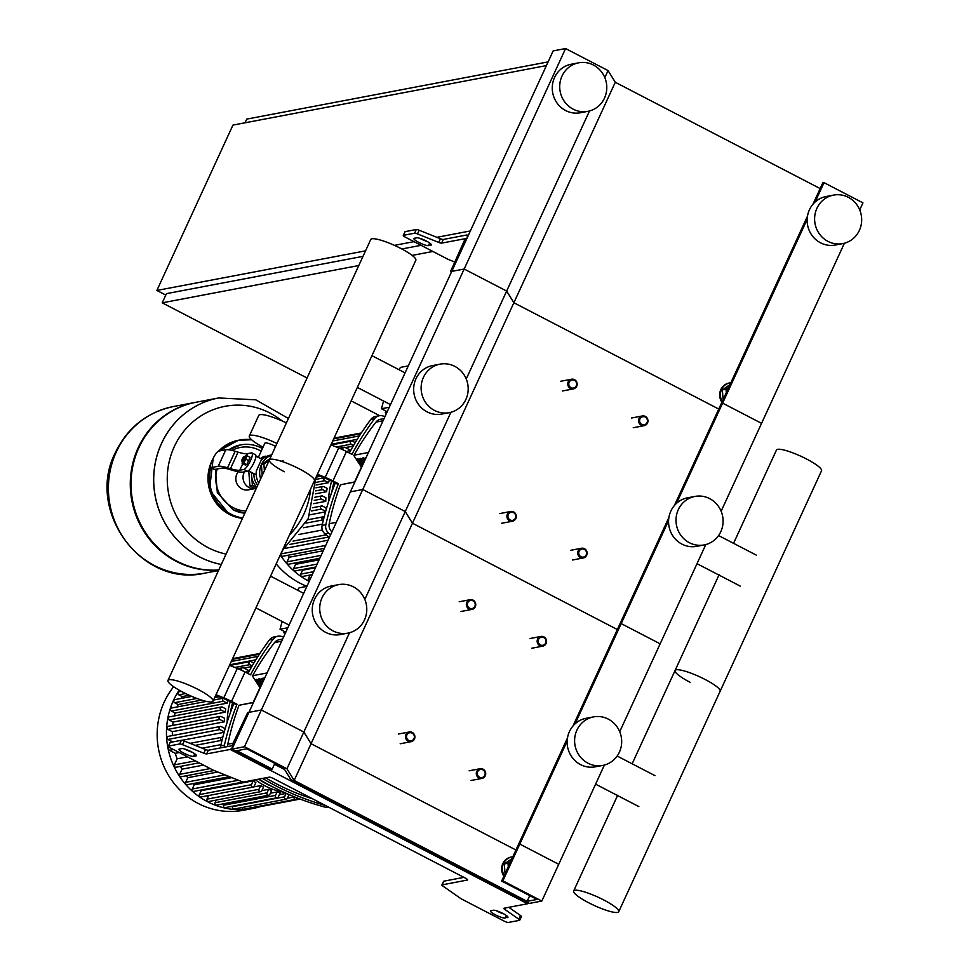 <?xml version="1.0" encoding="UTF-8"?>
<svg xmlns="http://www.w3.org/2000/svg" width="971" height="971" viewBox="0 0 971 971"><rect width="100%" height="100%" fill="white"/><g stroke="black" fill="none" stroke-linecap="round" stroke-linejoin="round"><path stroke-width="1.46" d="M528.649 903.018A6.178 1.517 117.4 0 1 527.544 903.758L504.034 908.225A4.115 0.753 -155.3 0 0 503.84 908.346A4.115 0.753 -155.3 0 0 504.726 909.354L518.842 919.209A4.115 0.753 24.7 0 1 519.728 920.217A4.115 0.753 24.7 0 1 519.534 920.338L508.403 922.45A4.115 0.753 24.7 0 1 503.621 920.848L462.087 899.292A4.115 0.753 24.7 0 1 460.485 898.345L442.788 885.977A4.115 0.753 24.7 0 1 441.902 884.969A4.115 0.753 24.7 0 1 442.096 884.86L467.415 880.042A4.115 0.753 -155.3 0 0 467.621 879.932A4.115 0.753 -155.3 0 0 465.121 877.978L273.956 778.766A4.115 0.753 24.7 0 0 269.173 777.164L243.842 781.971A4.115 0.753 -155.3 0 1 241.002 781.267L214.312 770.598A4.115 0.753 -155.3 0 1 212.37 769.712L170.835 748.156A4.115 0.753 -155.3 0 1 168.347 746.201L170.034 742.524A4.115 0.753 -155.3 0 0 170.071 742.754M527.544 903.758L230.163 749.442A6.178 1.517 -62.6 0 0 234.569 743.58L248.94 712.35L232.033 749.09L270.97 769.299L272.22 769.068L236.815 750.692L246.755 748.811L283.653 767.952L290.863 779.616L529.413 903.406L541.83 901.052L502.893 880.843L501.655 881.073L537.048 899.449L527.107 901.331L294.152 780.441L286.943 768.777L244.461 746.735L232.033 749.09M230.163 749.442L206.653 753.909A4.115 0.753 24.7 0 1 203.813 753.193L182.524 744.684A4.115 0.753 -155.3 0 0 179.671 743.968L168.541 746.092A4.115 0.753 -155.3 0 0 168.347 746.201M507.53 917.595A8.229 1.517 -155.3 0 0 507.93 917.364A8.229 1.517 -155.3 0 0 502.031 912.995A8.229 1.517 -155.3 0 0 493.377 910.252L490.889 910.725A8.229 1.517 -155.3 0 0 490.489 910.956A8.229 1.517 -155.3 0 0 496.399 915.325A8.229 1.517 -155.3 0 0 505.054 918.068L507.857 916.903M193.508 756.397A8.229 1.517 24.7 0 1 184.866 753.654A8.229 1.517 24.7 0 1 178.955 749.284A8.229 1.517 24.7 0 1 179.356 749.054L181.832 748.58A8.229 1.517 24.7 0 1 190.486 751.323A8.229 1.517 24.7 0 1 196.397 755.693A8.229 1.517 24.7 0 1 195.996 755.936L193.508 756.397L194.722 753.763M820.167 188.58L615.286 82.268L513.877 302.746L718.758 409.058L513.877 302.746L412.469 523.223L617.35 629.536L412.469 523.223L311.06 743.701L515.941 850.013L311.06 743.701L303.838 732.037L261.357 709.983L247.69 712.58L231.863 745.764L208.34 750.231A4.115 0.753 24.7 0 1 205.5 749.515L184.211 741.019A4.115 0.753 -155.3 0 0 181.371 740.303L170.228 742.414A4.115 0.753 -155.3 0 0 170.034 742.524M184.696 749.017A8.229 1.517 -155.3 0 0 192.343 752.294M503.876 913.954A8.229 1.517 24.7 0 1 496.23 910.689M508.78 907.327L520.529 915.544A4.115 0.753 24.7 0 1 521.427 916.539A4.115 0.753 24.7 0 1 521.221 916.66M443.626 881.522A4.115 0.753 24.7 0 1 443.589 881.292A4.115 0.753 24.7 0 1 443.783 881.183L463.932 877.359M508.27 866.69L508.015 863.255L510.722 861.35M505.054 873.669L504.325 863.947L508.015 863.255M504.325 863.947L511.996 858.582M504.228 875.49A12.344 11.749 -100.7 0 1 512.834 856.774M503.876 876.243A12.344 11.749 -100.7 0 1 511.474 856.992M451.43 272.098L450.508 271.625L465.206 238.684L441.587 243.126A4.115 0.753 24.7 0 1 438.734 242.422L417.457 233.914A4.115 0.753 -155.3 0 0 414.605 233.198L403.475 235.31A4.115 0.753 -155.3 0 0 403.281 235.431L404.968 231.753A4.115 0.753 -155.3 0 1 405.162 231.632L416.292 229.52A4.115 0.753 -155.3 0 1 419.144 230.236L440.433 238.745A4.115 0.753 24.7 0 0 443.274 239.461L466.784 234.994A6.178 1.517 117.4 0 1 467.1 235.031A6.178 1.517 117.4 0 1 466.116 240.153L248.94 712.35L261.357 709.983L244.461 746.735M427.276 241.512A8.229 1.517 24.7 0 1 419.63 238.247M450.508 271.625L464.174 269.028L261.357 709.983L303.838 732.037L286.943 768.777M416.765 237.81L414.277 238.283A8.229 1.517 -155.3 0 0 413.889 238.514A8.229 1.517 -155.3 0 0 419.788 242.884A8.229 1.517 -155.3 0 0 428.442 245.627L430.93 245.153A8.229 1.517 -155.3 0 0 431.33 244.923A8.229 1.517 -155.3 0 0 425.419 240.553A8.229 1.517 -155.3 0 0 416.765 237.81M403.281 235.431A4.115 0.753 -155.3 0 0 405.769 237.385L447.303 258.941A4.115 0.753 -155.3 0 0 449.245 259.827L454.901 262.085M730.86 382.744A12.344 11.749 79.3 0 0 722.254 401.46M729.5 382.962A12.344 11.749 79.3 0 0 721.902 402.212M728.748 387.32L726.041 389.225L726.296 392.66M730.022 384.552L722.363 389.917L726.041 389.225M722.363 389.917L723.092 399.639M604.399 765.039L541.83 901.052M567.173 741.104L519.801 844.09L558.738 864.299L519.801 844.09L502.893 880.843M567.489 737.924L518.55 844.333L519.801 844.09L518.55 844.333L501.655 881.073M529.729 895.65L527.107 901.331M349.499 632.764L303.838 732.037L311.06 743.701L294.152 780.441M274.829 763.376L272.22 769.068M408.172 741.237A4.94 4.697 79.3 0 0 414.872 737.535A4.94 4.697 79.3 0 0 409.289 731.976A4.94 4.697 79.3 0 0 408.172 741.237M408.767 740.46A4.115 3.92 -100.7 0 1 406.91 734.95A4.115 3.92 -100.7 0 1 412.141 733.117A4.115 3.92 -100.7 0 1 413.998 738.628A4.115 3.92 -100.7 0 1 408.767 740.46M509.581 520.759A4.94 4.697 79.3 0 0 516.281 517.058A4.94 4.697 79.3 0 0 510.697 511.499A4.94 4.697 79.3 0 0 509.581 520.759M510.176 519.983A4.115 3.92 -100.7 0 1 508.319 514.472A4.115 3.92 -100.7 0 1 513.55 512.627A4.115 3.92 -100.7 0 1 515.407 518.15A4.115 3.92 -100.7 0 1 510.176 519.983M469.017 608.951A4.94 4.697 79.3 0 0 475.717 605.249A4.94 4.697 79.3 0 0 470.134 599.69A4.94 4.697 79.3 0 0 469.017 608.951M469.612 608.174A4.115 3.92 -100.7 0 1 467.755 602.663A4.115 3.92 -100.7 0 1 472.986 600.818A4.115 3.92 -100.7 0 1 474.843 606.341A4.115 3.92 -100.7 0 1 469.612 608.174M570.426 388.473A4.94 4.697 79.3 0 0 577.126 384.771A4.94 4.697 79.3 0 0 571.543 379.212A4.94 4.697 79.3 0 0 570.426 388.473M571.021 387.696A4.115 3.92 -100.7 0 1 569.164 382.186A4.115 3.92 -100.7 0 1 574.395 380.341A4.115 3.92 -100.7 0 1 576.252 385.851A4.115 3.92 -100.7 0 1 571.021 387.696M478.982 777.989A4.94 4.697 79.3 0 0 485.682 774.275A4.94 4.697 79.3 0 0 480.087 768.729A4.94 4.697 79.3 0 0 478.982 777.989M479.565 777.201A4.115 3.92 -100.7 0 1 477.72 771.69A4.115 3.92 -100.7 0 1 482.951 769.857A4.115 3.92 -100.7 0 1 484.796 775.368A4.115 3.92 -100.7 0 1 479.565 777.201M580.391 557.512A4.94 4.697 79.3 0 0 587.091 553.798A4.94 4.697 79.3 0 0 581.495 548.251A4.94 4.697 79.3 0 0 580.391 557.512M580.974 556.723A4.115 3.92 -100.7 0 1 579.129 551.212A4.115 3.92 -100.7 0 1 584.36 549.38A4.115 3.92 -100.7 0 1 586.205 554.89A4.115 3.92 -100.7 0 1 580.974 556.723M539.827 645.703A4.94 4.697 79.3 0 0 546.527 641.989A4.94 4.697 79.3 0 0 540.932 636.442A4.94 4.697 79.3 0 0 539.827 645.703M540.41 644.914A4.115 3.92 -100.7 0 1 538.565 639.404A4.115 3.92 -100.7 0 1 543.796 637.571A4.115 3.92 -100.7 0 1 545.641 643.081A4.115 3.92 -100.7 0 1 540.41 644.914M641.236 425.213A4.94 4.697 79.3 0 0 647.936 421.511A4.94 4.697 79.3 0 0 642.341 415.952A4.94 4.697 79.3 0 0 641.236 425.213M641.819 424.436A4.115 3.92 -100.7 0 1 639.974 418.926A4.115 3.92 -100.7 0 1 645.205 417.093A4.115 3.92 -100.7 0 1 647.05 422.603A4.115 3.92 -100.7 0 1 641.819 424.436M546.406 65.591L232.943 125.089L156.877 290.45L165.798 295.075M470.352 230.952L436.841 237.312M423.781 239.788L423.04 239.934M413.986 241.645L394.444 245.36M365.545 250.846L156.877 290.45M307.054 377.998L162.218 302.831L358.785 265.532M412.141 255.397L432.896 251.465M379.661 415.673L351.162 400.877M162.218 302.831L166.454 293.643L363.008 256.344M401.812 248.977L421.074 245.323M245.032 122.795L246.731 119.105L548.105 61.901M283.083 460.752A11.069 10.535 79.3 0 0 281.335 461.249M249.037 487.503A11.069 10.535 -100.7 0 1 244.498 471.833A11.069 10.535 79.3 0 0 255.057 488.583A11.069 10.535 -100.7 0 1 249.037 487.503M286.409 422.895A25.926 4.77 -155.3 0 0 260.022 414.666A25.926 4.77 -155.3 0 0 258.772 415.406L249.304 435.991A25.926 4.77 -155.3 0 0 263.02 447.243M276.941 443.468A25.926 4.77 -155.3 0 0 250.554 435.251A25.926 4.77 -155.3 0 0 249.304 435.991M258.335 457.414L264.889 443.164A8.763 1.614 24.7 0 1 265.314 442.91A8.763 1.614 24.7 0 1 275.606 446.381M271.674 454.914L270.691 455.096A18.934 18.012 -100.7 0 0 261.15 460.412L256.32 470.911A18.934 18.012 -100.7 0 0 258.723 483.085M260.641 478.897A18.934 18.012 -100.7 0 1 261.405 464.587L269.999 458.579M256.866 487.126A16.458 15.657 -100.7 0 1 251.792 477.477A16.458 15.657 -100.7 0 1 251.562 474.516A16.458 15.657 -100.7 0 1 251.707 472.525M256.186 474.03L255.142 474.297M241.852 460.824A2.464 0.607 117.4 0 1 242.556 458.494A2.464 0.607 117.4 0 1 244.061 456.588A2.464 0.607 117.4 0 1 244.109 456.576A2.464 0.607 117.4 0 1 243.842 458.64A2.464 0.607 117.4 0 1 242.082 460.982A2.464 0.607 117.4 0 1 241.852 460.824L242.155 461.88A3.289 0.813 -62.6 0 0 242.289 462.062A3.289 0.813 -62.6 0 0 242.447 462.087A3.289 0.813 -62.6 0 0 244.668 459.234A3.289 0.813 -62.6 0 0 245.323 456.224A3.289 0.813 -62.6 0 0 245.153 456.212A3.289 0.813 -62.6 0 0 245.08 456.224A3.289 0.813 -62.6 0 0 245.008 456.261M245.857 456.576A3.289 0.813 117.4 0 1 246.027 456.588A3.289 0.813 117.4 0 1 245.372 459.611A3.289 0.813 117.4 0 1 243.163 462.451A3.289 0.813 117.4 0 1 242.993 462.439A3.289 0.813 117.4 0 1 242.884 462.317M246.027 456.588L245.481 455.969L246.913 455.702L250.105 457.353L246.719 464.708L245.287 464.975L242.107 463.325L242.422 462.147M246.913 455.702L245.942 459.247L243.539 463.058L242.107 463.325M249.134 460.897L245.942 459.247M246.719 464.708L243.539 463.058M210.78 467.573L214.324 469.406A8.229 2.027 -62.6 0 0 214.737 469.454L211.193 467.609A8.229 2.027 117.4 0 1 210.78 467.573A8.229 2.027 117.4 0 1 212.091 460.74L212.928 458.895A8.229 2.027 117.4 0 1 218.803 451.078L225.842 449.743L218.232 466.274A24.688 4.552 24.7 0 1 227.542 467.804L230.455 468.69A24.688 4.552 -155.3 0 0 239.764 470.219L243.891 469.43A9.261 2.282 117.4 0 0 250.117 461.431A9.261 2.282 117.4 0 0 251.962 452.947A9.261 2.282 117.4 0 0 251.501 452.899L247.374 453.688A24.688 4.552 24.7 0 1 238.053 452.146L235.152 451.272A24.688 4.552 -155.3 0 0 225.842 449.743M211.193 467.609L218.232 466.274M251.962 452.947L255.494 454.792A9.261 2.282 -62.6 0 1 253.662 463.264A9.261 2.282 -62.6 0 1 247.435 471.275L243.308 472.052A28.802 5.304 24.7 0 1 232.433 470.267L229.532 469.394A20.573 3.787 -155.3 0 0 221.776 468.119L214.737 469.454M251.792 477.477L252.387 485.427L256.623 487.636M251.404 472.367L251.562 474.516M266.479 456.479L261.612 459.113M252.387 485.427L249.899 485.901L255.98 489.056M265.848 456.152L263.359 456.625L260.568 458.579M248.782 471.008L249.899 485.901M262.219 475.474L261.405 464.587A18.934 18.012 -100.7 0 1 271.577 455.144M261.794 459.21A17.696 16.835 -100.7 0 1 263.59 458.215M257.691 485.318A17.696 16.835 -100.7 0 1 253.868 473.642M264.391 470.753L263.894 464.114L269.137 460.448M261.405 464.587L263.894 464.114M218.718 570.062A84.768 80.666 -100.7 0 1 176.273 561.372A84.768 80.666 -100.7 0 1 130.903 473.666A84.768 80.666 -100.7 0 1 195.28 402.395L173.421 406.546A84.768 80.666 79.3 0 0 109.031 477.817A84.768 80.666 79.3 0 0 154.401 565.523A84.768 80.666 79.3 0 0 205.027 573.108A84.768 80.666 -100.7 0 1 154.401 565.523A84.768 80.666 -100.7 0 1 109.031 477.817A84.768 80.666 -100.7 0 1 173.421 406.546L173.348 406.558A84.768 80.666 79.3 0 0 116.229 452A84.768 80.666 79.3 0 0 154.34 565.535A84.768 80.666 79.3 0 0 204.966 573.121A84.768 80.666 79.3 0 0 205.002 573.121L204.966 573.121C141.96 588.244 85.072 510.722 115.415 452.474C127.541 427.616 146.852 412.311 173.348 406.558A84.768 80.666 79.3 0 1 173.384 406.546M218.754 569.977A84.768 80.666 -100.7 0 1 177.025 561.238A84.768 80.666 -100.7 0 1 131.643 473.52A84.768 80.666 -100.7 0 1 196.033 402.249L218.645 397.964A84.768 80.666 79.3 0 0 154.268 469.224A84.768 80.666 79.3 0 0 199.638 556.941A84.768 80.666 79.3 0 0 221.279 564.479A84.768 80.666 -100.7 0 1 199.638 556.941A84.768 80.666 -100.7 0 1 154.268 469.224A84.768 80.666 -100.7 0 1 218.645 397.964A84.768 80.666 -100.7 0 1 218.681 397.952M226.061 554.089A75.362 71.708 -100.7 0 1 174.258 446.721A75.362 71.708 -100.7 0 1 270.035 413.063A75.362 71.708 -100.7 0 1 282.051 420.892M310.586 489.093A75.362 71.708 -100.7 0 1 303.923 514.011A75.362 71.708 -100.7 0 1 289.504 534.912M238.283 471.748A11.069 10.535 79.3 0 0 248.442 489.857L255.082 488.595M848.278 197.307A24.688 23.498 79.3 0 0 833.543 195.098A24.688 23.498 79.3 0 0 814.79 215.853A24.688 23.498 79.3 0 0 827.996 241.403A24.688 23.498 79.3 0 0 842.743 243.612A24.688 23.498 79.3 0 0 861.495 222.857A24.688 23.498 79.3 0 0 848.278 197.307M833.543 195.098L826.078 196.518A24.688 23.498 79.3 0 0 807.326 217.273A24.688 23.498 79.3 0 0 820.544 242.823A24.688 23.498 79.3 0 0 835.291 245.032L842.743 243.612M573.108 109.128A24.688 23.498 -100.7 0 1 559.891 83.579A24.688 23.498 -100.7 0 1 578.643 62.824A24.688 23.498 -100.7 0 1 593.39 65.033A24.688 23.498 -100.7 0 1 606.608 90.582A24.688 23.498 -100.7 0 1 587.856 111.337A24.688 23.498 -100.7 0 1 573.108 109.128M587.856 111.337L580.391 112.757A24.688 23.498 -100.7 0 1 565.656 110.548A24.688 23.498 -100.7 0 1 552.438 84.999A24.688 23.498 -100.7 0 1 571.191 64.244L578.643 62.824M815.142 201.968L824.027 182.657L862.964 202.866L859.723 209.918M844.394 243.236L761.555 423.344L722.618 403.135L721.368 403.378L674.396 505.515M807.168 219.3L676.544 503.294M824.027 182.657L822.777 182.9L812.982 204.189M807.496 216.132L721.368 403.378L722.618 403.135L761.555 423.344L721.125 511.244M589.506 110.961L506.656 291.069L513.877 302.746L506.656 291.069L464.174 269.028L451.758 271.382L553.167 50.905L565.583 48.55L464.174 269.028L506.656 291.069L466.238 378.969M615.286 82.268L608.064 70.592L604.824 77.644M608.064 70.592L565.583 48.55M197.975 689.398A24.809 4.564 24.7 0 1 213.025 701.196A24.809 4.564 24.7 0 1 182.997 692.238A24.809 4.564 24.7 0 1 167.947 680.453A24.809 4.564 24.7 0 1 197.975 689.398M213.025 701.183L314.434 480.706A24.809 4.564 -155.3 0 0 299.384 468.92A24.809 4.564 -155.3 0 0 269.355 459.975A24.809 4.564 24.7 0 1 299.384 468.92A24.809 4.564 24.7 0 1 314.434 480.706L415.843 260.228A24.809 4.564 -155.3 0 0 400.792 248.442A24.809 4.564 -155.3 0 0 370.764 239.497L167.947 680.453M284.406 471.76A24.809 4.564 24.7 0 1 269.355 459.975M284.734 634.524L284.115 631.344M285.765 632.279L283.811 632.655M297.587 590.186L299.056 587.856L306.872 586.363M287.853 627.739L280.036 629.22L282.16 621.501M285.79 632.206L280.036 629.22M386.142 414.047L385.523 410.854M387.174 411.801L385.22 412.165M398.996 369.708L400.465 367.378L408.281 365.885M389.262 407.262L381.445 408.742L383.569 401.023M387.198 411.728L381.445 408.742M588.705 902.775A24.809 4.564 -155.3 0 0 618.733 911.72A24.809 4.564 -155.3 0 0 603.683 899.935A24.809 4.564 -155.3 0 0 573.655 890.99A24.809 4.564 -155.3 0 0 588.705 902.775M705.092 679.457A24.809 4.564 24.7 0 1 720.142 691.243A24.809 4.564 -155.3 0 0 705.092 679.457A24.809 4.564 -155.3 0 0 675.063 670.512A24.809 4.564 24.7 0 1 705.092 679.457M733.554 543.323L776.472 450.022A24.809 4.564 24.7 0 1 806.5 458.98A24.809 4.564 24.7 0 1 821.551 470.765L618.733 911.72M719.086 574.771L675.063 670.512A24.809 4.564 -155.3 0 0 690.114 682.297M179.162 690.163A75.714 72.048 79.3 0 0 207.539 801.73A75.714 72.048 79.3 0 0 252.763 808.503A75.714 72.048 79.3 0 0 260.216 806.646M173.651 686.74A75.714 72.048 79.3 0 0 198.254 803.49A75.714 72.048 79.3 0 0 243.466 810.263L252.763 808.503M262.085 786.352A69.548 66.174 79.3 0 0 263.505 787.068L261.806 790.758A1.651 1.566 -100.7 0 1 259.148 791.001A1.651 1.566 -100.7 0 1 258.978 789.289L260.677 785.6A69.548 66.174 79.3 0 0 262.085 786.352M261.879 790.6L268.651 789.314A69.548 66.174 79.3 0 0 271.662 790.394L269.853 794.314A1.651 1.566 -100.7 0 1 267.207 794.557A1.651 1.566 -100.7 0 1 267.025 792.846L268.651 789.314M270.351 793.234L277.123 791.948A69.548 66.174 79.3 0 0 280.316 792.615L278.374 796.839A1.651 1.566 -100.7 0 1 275.728 797.082A1.651 1.566 -100.7 0 1 275.546 795.37L277.123 791.948M279.357 794.703L286.129 793.416A69.548 66.174 79.3 0 0 286.469 793.441M254.171 662.538L253.103 662.744M251.768 666.592L244 668.072M241.755 670.378A1.651 1.566 79.3 0 1 243.648 667.89L248.103 670.196A69.548 66.174 79.3 0 0 245.724 672.345M189.236 695.272L182.208 696.608A69.548 66.174 79.3 0 0 181.152 698.44M219.021 696.79L214.676 697.615M201.616 700.091L178.154 704.545A69.548 66.174 79.3 0 0 177.171 706.949M227.942 700.504A69.548 66.174 79.3 0 0 227.129 703.15L175.12 713.017A69.548 66.174 79.3 0 0 174.355 715.93M225.163 712.18L221.097 710.068A1.651 1.566 -100.7 0 1 221.461 706.985A1.651 1.566 -100.7 0 1 222.444 707.131L225.745 708.842A69.548 66.174 79.3 0 0 225.163 712.18L173.154 722.048A69.548 66.174 79.3 0 0 172.729 725.446M224.362 721.817L219.907 719.511A1.651 1.566 -100.7 0 1 220.271 716.416A1.651 1.566 -100.7 0 1 221.254 716.562L224.507 718.249A69.548 66.174 79.3 0 0 224.362 721.817L172.353 731.685A69.548 66.174 79.3 0 0 172.401 735.569M224.265 731.818L219.919 729.561A1.651 1.566 -100.7 0 1 220.296 726.478A1.651 1.566 -100.7 0 1 221.279 726.624L224.544 728.323A69.548 66.174 79.3 0 0 224.714 730.253M224.131 732.316L181.953 740.315M220.987 744.623L202.186 748.192M189.102 750.68L188.35 750.814M179.283 752.537L175.266 753.302A69.548 66.174 79.3 0 0 177.123 758.812L187.549 756.834M180.509 766.374A69.548 66.174 79.3 0 0 182.038 769.166L203.485 765.099M186.335 775.78A69.548 66.174 79.3 0 0 187.791 777.698L217.807 771.994M193.011 783.609A69.548 66.174 79.3 0 0 194.212 784.799L231.923 777.637M200.463 790.139A69.548 66.174 79.3 0 0 201.191 790.685L253.188 780.805A69.548 66.174 79.3 0 0 255.846 782.675L254.22 786.194A1.651 1.566 79.3 0 1 253.115 787.08L201.106 796.948A1.651 1.566 -100.7 0 1 199.383 794.594L201.191 790.685M253.48 786.959L260.677 785.6M260.701 791.644L208.692 801.512A1.651 1.566 -100.7 0 1 206.969 799.157L208.644 795.516M199.14 762.842L176.054 767.224A1.651 1.566 -100.7 0 1 174.331 764.869L177.123 758.812M214.081 770.513L181.371 776.715A1.651 1.566 -100.7 0 1 179.647 774.36L182.038 769.166M229.52 776.679L187.391 784.665A1.651 1.566 -100.7 0 1 185.667 782.323L187.791 777.698M243.442 781.983L193.994 791.365A1.651 1.566 -100.7 0 1 192.27 789.01L194.212 784.799M253.188 780.805L251.392 784.726A1.651 1.566 79.3 0 0 253.115 787.08M253.819 663.12L251.125 661.712A1.651 1.566 79.3 0 0 248.892 662.95A1.651 1.566 79.3 0 0 249.778 664.662L252.169 665.9M182.208 696.608L178.81 694.835A1.651 1.566 -100.7 0 1 179.186 691.753L181.298 691.352M289.091 794.594L287.404 798.259A1.651 1.566 -100.7 0 1 284.746 798.502A1.651 1.566 -100.7 0 1 284.576 796.79L286.129 793.416M297.223 797.956L297.017 798.417A1.651 1.566 -100.7 0 1 294.359 798.672A1.651 1.566 -100.7 0 1 294.177 796.948L294.262 796.766M221.934 740.667L221.424 740.4A1.651 1.566 -100.7 0 1 221.801 737.317A1.651 1.566 -100.7 0 1 222.747 737.438M227.129 703.15L223.354 701.196A1.651 1.566 -100.7 0 1 223.075 698.404M175.12 713.017L171.345 711.063A1.651 1.566 -100.7 0 1 171.721 707.98L206.386 701.402M173.154 722.048L169.088 719.948A1.651 1.566 -100.7 0 1 169.464 716.853L221.461 706.985M172.353 731.685L167.898 729.379A1.651 1.566 -100.7 0 1 168.274 726.284L220.271 716.416M172.741 741.941L167.922 739.441A1.651 1.566 -100.7 0 1 168.286 736.346L220.296 726.478M175.266 753.302L169.427 750.267A1.651 1.566 -100.7 0 1 169.391 747.318M178.154 704.545L174.598 702.701A1.651 1.566 -100.7 0 1 174.962 699.618L191.821 696.413M300.136 799.072L254.22 807.787A1.651 1.566 -100.7 0 1 252.946 807.447M295.9 799.303L243.903 809.171A1.651 1.566 -100.7 0 1 242.022 807.544M286.299 799.133L234.29 809.013A1.651 1.566 -100.7 0 1 232.567 806.658L232.797 806.161M277.269 797.713L225.26 807.593A1.651 1.566 -100.7 0 1 223.536 805.238L224.277 803.636M268.749 795.188L216.739 805.056A1.651 1.566 -100.7 0 1 215.016 802.714L216.23 800.08M280.303 554.914A75.714 72.048 79.3 0 0 308.948 581.253A75.714 72.048 79.3 0 0 309.179 581.362M276.201 563.848A75.714 72.048 79.3 0 0 299.663 583.013A75.714 72.048 79.3 0 0 306.921 586.29M355.58 442.06L354.512 442.266M353.177 446.114L345.409 447.595M343.164 449.901A1.651 1.566 79.3 0 1 345.057 447.4L349.511 449.719A69.548 66.174 79.3 0 0 347.133 451.867M320.43 476.312L316.085 477.137M329.351 480.026A69.548 66.174 79.3 0 0 328.538 482.672L316.085 485.039M326.572 491.702L322.506 489.59A1.651 1.566 -100.7 0 1 322.87 486.507A1.651 1.566 -100.7 0 1 323.853 486.653L327.154 488.364A69.548 66.174 79.3 0 0 326.572 491.702L315.381 493.826M325.771 501.339L321.316 499.021A1.651 1.566 -100.7 0 1 321.68 495.938A1.651 1.566 -100.7 0 1 322.663 496.084L325.916 497.771A69.548 66.174 79.3 0 0 325.771 501.339L313.512 503.67M325.673 511.341L321.328 509.083A1.651 1.566 -100.7 0 1 321.704 506A1.651 1.566 -100.7 0 1 322.688 506.146L325.953 507.845A69.548 66.174 79.3 0 0 326.122 509.775M325.54 511.838L309.895 514.812M322.396 524.146L303.328 527.763M298.68 534.499L322.36 530.008M285.171 548.36L328.101 540.216M287.744 555.291A69.548 66.174 79.3 0 0 289.2 557.22L323.258 550.751M294.419 563.119A69.548 66.174 79.3 0 0 295.621 564.321L319.071 559.866M301.872 569.661A69.548 66.174 79.3 0 0 302.6 570.208L315.429 567.768M309.361 580.986A1.651 1.566 -100.7 0 1 308.377 578.68L310.052 575.038M327.931 536.259A1.651 1.566 79.3 0 0 328.562 536.769M324.363 548.348L282.779 556.237A1.651 1.566 -100.7 0 1 281.056 553.883L282.719 550.254M319.787 558.313L288.8 564.187A1.651 1.566 -100.7 0 1 287.076 561.833L289.2 557.22M315.781 567.015L295.402 570.887A1.651 1.566 -100.7 0 1 293.679 568.533L295.621 564.321M312.286 574.614L302.515 576.471A1.651 1.566 -100.7 0 1 300.792 574.116L302.6 570.208M355.228 442.642L352.534 441.235A1.651 1.566 79.3 0 0 350.3 442.473A1.651 1.566 79.3 0 0 351.186 444.184L353.578 445.422M323.343 520.189L322.833 519.922A1.651 1.566 -100.7 0 1 323.209 516.827A1.651 1.566 -100.7 0 1 324.156 516.96M328.538 482.672L324.763 480.718A1.651 1.566 -100.7 0 1 324.484 477.926M253.443 702.531L239.012 705.274A267.474 254.536 79.3 0 0 227.809 744.174A8.229 7.829 79.3 0 0 227.651 746.565M265.593 777.844A235.589 224.18 79.3 0 0 312.504 798.769M282.622 639.088L279.126 639.755A8.229 7.829 79.3 0 0 274.538 642.584A267.474 254.536 79.3 0 0 252.642 675.682M354.852 482.053L340.42 484.796A267.474 254.536 79.3 0 0 329.218 523.697A8.229 7.829 79.3 0 0 331.9 531.829A235.589 224.18 79.3 0 0 331.936 531.877M384.031 418.61L380.535 419.278A8.229 7.829 79.3 0 0 375.947 422.106A267.474 254.536 79.3 0 0 354.051 455.205M328.052 806.84L325.661 807.289A8.229 7.829 79.3 0 0 328.999 807.423L329.12 807.399M262.498 778.439A280.085 266.527 79.3 0 0 325.491 805.517M325.661 807.289A280.085 266.527 -100.7 0 1 258.772 779.143M224.228 747.221A8.229 7.829 -100.7 0 1 224.435 745.158L220.708 745.862A8.229 7.829 79.3 0 0 220.502 747.925M247.908 673.473A280.085 266.527 -100.7 0 1 269.465 639.865L273.191 639.149A280.085 266.527 79.3 0 0 250.518 674.833L245.044 671.993A16.458 3.034 24.7 0 0 237.3 668.449L229.52 665.341M220.708 745.862A280.085 266.527 -100.7 0 1 233.853 703.477M215.671 695.442L223.488 698.574A16.458 3.034 24.7 0 1 231.232 702.118L235.759 704.461L236.997 704.23A280.085 266.527 79.3 0 0 224.435 745.158M273.191 639.149A8.229 7.829 -100.7 0 1 281.202 636.345A280.085 266.527 79.3 0 1 283.593 636.988M277.864 636.211L274.138 636.927A8.229 7.829 79.3 0 0 269.465 639.865M256.757 679.348L260.604 685.283L259.354 685.526L255.507 679.591L256.757 679.348M259.937 684.264L259.354 685.526M261.782 684.397L258.322 679.057L259.56 678.814L262.364 683.147M263.105 681.545L261.138 678.523L262.376 678.28L263.675 680.295M264.415 678.705L263.942 677.989L264.816 677.819M253.188 702.409L259.985 687.626L252.29 675.755L267.049 672.952M253.528 702.349L239.012 705.274M236.997 704.23L231.523 701.39A16.458 3.034 -155.3 0 0 223.779 697.846L215.999 694.738M329.387 537.424A280.085 266.527 -100.7 0 1 324.945 533.819L328.684 533.115A280.085 266.527 79.3 0 0 330.638 534.718M328.684 533.115A8.229 7.829 -100.7 0 1 325.843 524.68L322.117 525.384A8.229 7.829 79.3 0 0 324.945 533.819M349.317 452.996A280.085 266.527 -100.7 0 1 370.873 419.387L374.6 418.671A280.085 266.527 79.3 0 0 351.927 454.355L346.453 451.515A16.458 3.034 24.7 0 0 338.709 447.971L330.929 444.852M322.117 525.384A280.085 266.527 -100.7 0 1 335.262 483M317.08 474.965L324.897 478.096A16.458 3.034 24.7 0 1 332.64 481.64L337.168 483.983L338.406 483.752A280.085 266.527 79.3 0 0 325.843 524.68M374.6 418.671A8.229 7.829 -100.7 0 1 382.61 415.867A280.085 266.527 79.3 0 1 385.002 416.51M379.273 415.734L375.546 416.45A8.229 7.829 79.3 0 0 370.873 419.387M358.165 458.87L362.013 464.806L360.763 465.048L356.915 459.113L358.165 458.87M361.346 463.786L360.763 465.048M363.19 463.92L359.731 458.579L360.969 458.336L363.773 462.657M364.513 461.067L362.547 458.045L363.785 457.802L365.084 459.817M365.824 458.215L365.351 457.511L366.225 457.341M354.597 481.932L361.394 467.148L353.699 455.278L368.458 452.474M354.937 481.871L340.42 484.796M338.406 483.752L332.932 480.912A16.458 3.034 -155.3 0 0 325.188 477.368L317.408 474.261M608.283 719.11A24.688 23.498 79.3 0 0 593.536 716.901A24.688 23.498 79.3 0 0 574.783 737.657A24.688 23.498 79.3 0 0 588.001 763.206A24.688 23.498 79.3 0 0 602.748 765.415A24.688 23.498 79.3 0 0 621.501 744.66A24.688 23.498 79.3 0 0 608.283 719.11M593.536 716.901L586.083 718.309A24.688 23.498 79.3 0 0 567.331 739.065A24.688 23.498 79.3 0 0 580.549 764.614A24.688 23.498 79.3 0 0 595.284 766.823L602.748 765.415M333.102 630.932A24.688 23.498 -100.7 0 1 319.896 605.382A24.688 23.498 -100.7 0 1 338.648 584.627A24.688 23.498 -100.7 0 1 353.383 586.836A24.688 23.498 -100.7 0 1 366.601 612.385A24.688 23.498 -100.7 0 1 347.849 633.141A24.688 23.498 -100.7 0 1 333.102 630.932M347.849 633.141L340.396 634.561A24.688 23.498 -100.7 0 1 325.649 632.352A24.688 23.498 -100.7 0 1 312.431 606.802A24.688 23.498 -100.7 0 1 331.184 586.035L338.648 584.627M705.808 544.561L619.716 731.721M668.582 520.626L621.209 623.613L660.146 643.822L621.209 623.613L575.135 723.771M668.898 517.446L619.959 623.855L621.209 623.613L619.959 623.855L572.987 725.992M450.908 412.287L405.247 511.547L412.469 523.223L405.247 511.547L364.829 599.447M405.247 511.547L362.766 489.505L350.349 491.86L362.766 489.505L405.247 511.547M709.692 498.633A24.688 23.498 79.3 0 0 694.945 496.424A24.688 23.498 79.3 0 0 676.192 517.179A24.688 23.498 79.3 0 0 689.41 542.728A24.688 23.498 79.3 0 0 704.157 544.937A24.688 23.498 79.3 0 0 722.91 524.182A24.688 23.498 79.3 0 0 709.692 498.633M694.945 496.424L687.492 497.832A24.688 23.498 79.3 0 0 668.74 518.587A24.688 23.498 79.3 0 0 681.958 544.136A24.688 23.498 79.3 0 0 696.693 546.345L704.157 544.937M434.51 410.454A24.688 23.498 -100.7 0 1 421.305 384.904A24.688 23.498 -100.7 0 1 440.057 364.149A24.688 23.498 -100.7 0 1 454.792 366.358A24.688 23.498 -100.7 0 1 468.01 391.908A24.688 23.498 -100.7 0 1 449.257 412.663A24.688 23.498 -100.7 0 1 434.51 410.454M449.257 412.663L441.805 414.071A24.688 23.498 -100.7 0 1 427.058 411.862A24.688 23.498 -100.7 0 1 413.84 386.324A24.688 23.498 -100.7 0 1 432.593 365.557L440.057 364.149M274.429 764.262L284.649 769.566M195.996 755.936L196.312 755.244M206.653 753.909L208.34 750.231M203.813 753.193L205.5 749.515M182.524 744.684L184.211 741.019M179.671 743.968L181.371 740.303M168.541 746.092L170.228 742.414M505.054 918.068L506.267 915.435M504.726 909.354L505.357 907.97M518.842 919.209L520.529 915.544M442.096 884.86L443.783 881.183M429.655 242.993L428.442 245.627M431.245 244.461L430.93 245.153M443.274 239.461L441.587 243.126M440.433 238.745L438.734 242.422M419.144 230.236L417.457 233.914M416.292 229.52L414.605 233.198M405.162 231.632L403.475 235.31M247.374 453.688L246.391 455.8M242.774 463.677L239.764 470.219M238.053 452.146L230.455 468.69M235.152 451.272L227.542 467.804M247.435 471.275L243.891 469.43M221.291 564.454A84.768 80.666 -100.7 0 1 199.698 556.929A84.768 80.666 -100.7 0 1 161.587 443.383A84.768 80.666 -100.7 0 1 218.706 397.952L218.645 397.964M262.413 448.553A34.568 32.893 79.3 0 0 261.32 447.971A34.568 32.893 79.3 0 0 240.687 444.876A34.568 32.893 79.3 0 0 228.828 449.791L240.687 444.876M217.14 468.993A32.092 30.538 79.3 0 0 233.198 507.639A32.092 30.538 79.3 0 0 245.881 511.001M261.187 451.224A32.092 30.538 79.3 0 0 259.56 450.313A32.092 30.538 79.3 0 0 232.02 450.41M233.137 509.811A34.568 32.893 79.3 0 0 244.862 513.222L233.052 509.714L217.334 492.746L215.392 469.321M210.841 467.597A39.508 37.59 79.3 0 0 230.904 514.12A39.508 37.59 79.3 0 0 242.701 517.919M251.647 439.778A39.508 37.59 79.3 0 0 239.764 440.021A39.508 37.59 79.3 0 0 220.138 450.823M218.548 451.151L238.271 440.312A39.508 37.59 79.3 0 0 218.633 451.127M212.795 459.21A39.508 37.59 79.3 0 0 211.654 461.48A39.508 37.59 79.3 0 0 229.411 514.399A39.508 37.59 79.3 0 0 242.495 518.356M271.504 786.219A67.485 64.22 -100.7 0 1 258.699 779.155M230.491 712.326A67.485 64.22 -100.7 0 1 232.567 702.81M230.261 701.62A69.548 66.174 79.3 0 0 227.19 722.048M255.385 779.786A69.548 66.174 79.3 0 0 264.925 785.806A69.548 66.174 79.3 0 0 283.629 792.166M249.098 671.301A69.548 66.174 79.3 0 0 247.217 673.121M206.969 799.157L258.978 789.289M174.331 764.869L195.353 760.888M179.647 774.36L210.173 768.571M185.667 782.323L224.969 774.858M192.27 789.01L238.453 780.247M199.383 794.594L251.392 784.726M229.787 664.759L255.834 659.819M234.897 667.478L249.778 664.662M178.81 694.835L185.595 693.549M171.345 711.063L223.354 701.196M169.088 719.948L221.097 710.068M167.898 729.379L219.907 719.511M167.922 739.441L219.919 729.561M169.427 750.267L173.433 749.503M195.159 745.388L221.424 740.4M174.598 702.701L196.919 698.465M287.416 798.235L294.177 796.948M232.567 806.658L284.576 796.79M223.536 805.238L275.546 795.37M215.016 802.714L267.025 792.846M232.263 659.37L259.403 654.211M331.9 491.848A67.485 64.22 -100.7 0 1 333.975 482.332M331.669 481.143A69.548 66.174 79.3 0 0 328.599 501.57M350.507 450.823A69.548 66.174 79.3 0 0 348.625 452.632M308.377 578.68L310.611 578.255M293.036 541.114L326.171 534.827M281.056 553.883L325.71 545.411M287.076 561.833L321.134 555.376M293.679 568.533L317.129 564.078M300.792 574.116L313.633 571.676M331.196 444.281L357.243 439.341M336.306 447L351.186 444.184M316.121 482.356L324.763 480.718M315.709 490.889L322.506 489.59M314.264 500.368L321.316 499.021M311.327 510.989L321.328 509.083M306.011 523.114L322.833 519.922M333.672 438.892L360.811 433.734M233.671 743.058L227.809 744.174M274.538 642.584L281.639 641.236M336.33 522.337L329.218 523.697M375.947 422.106L383.047 420.759M223.779 697.846L237.3 668.449M231.523 701.39L245.044 671.993M325.188 477.368L338.709 447.971M332.932 480.912L346.453 451.515M521.427 916.539L519.728 920.217M443.589 881.292L441.902 884.969M511.098 857.053L511.838 856.92M467.1 235.031L468.216 235.601M729.864 382.89L729.124 383.023M289.067 625.081L255.943 607.895M270.545 576.155L303.668 593.342M390.476 404.604L357.352 387.417M371.954 355.677L405.077 372.864M595.599 784.155L638.857 806.598M654.927 775.623L617.168 756.033M697.008 563.678L740.266 586.12M756.336 555.145L718.576 535.555M400.186 743.762L411.121 741.686M398.353 734.052L409.289 731.976M501.594 523.284L512.53 521.209M499.762 513.574L510.697 511.499M461.031 611.475L471.967 609.4M459.198 601.765L470.134 599.69M562.44 390.997L573.375 388.922M560.607 381.287L571.543 379.212M470.996 780.502L481.932 778.426M469.151 770.804L480.087 768.729M572.405 560.024L583.34 557.949M570.56 550.326L581.495 548.251M531.841 648.215L542.777 646.14M529.996 638.517L540.932 636.442M633.25 427.738L644.186 425.662M631.405 418.028L642.341 415.952M262.17 459.404L255.956 456.176M242.993 462.439L242.289 462.062M244.061 456.588L245.08 456.224M255.142 474.309L248.37 470.789M218.487 570.56L205.027 573.108M282.306 550.569L308.256 518.599L315.976 477.38M288.436 418.489L255.822 399.834L218.706 397.952M238.271 440.312L251.623 439.766M242.495 518.368L229.29 514.387L209.469 489.845L213.195 458.336M675.063 670.512L632.145 763.801M617.677 795.249L573.655 890.99M257.995 656.384L231.304 661.457M250.142 661.567L229.775 665.438M242.665 667.732L237.822 668.655M213.559 700.042L222.784 698.283M190.037 743.337L221.801 737.317M232.603 658.629L259.912 653.447M328.841 536.999L289.698 544.428M359.404 435.906L332.713 440.98M351.551 441.089L331.184 444.961M344.074 447.255L339.231 448.177M316.06 479.346L324.193 477.805M315.951 487.818L322.87 486.507M314.859 497.237L321.68 495.938M312.371 507.772L321.704 506M307.71 519.776L323.209 516.827M334.012 438.152L361.321 432.969"/></g></svg>
